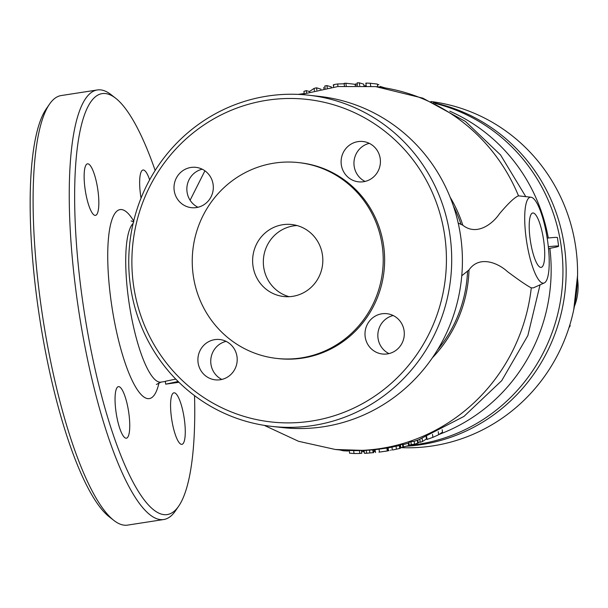 <?xml version="1.0" encoding="UTF-8"?>
<svg xmlns="http://www.w3.org/2000/svg" width="608" height="608" viewBox="0 0 608 608"><rect width="100%" height="100%" fill="white"/><g stroke="black" fill="none" stroke-linecap="round" stroke-linejoin="round"><path stroke-width="0.91" d="M449.768 111.165A173.865 168.439 96.3 0 1 548.31 238.017M549.868 248.345A173.865 168.439 96.3 0 1 439.386 434.31M426.9 438.444A173.865 168.439 96.3 0 1 426.36 438.596M548.325 246.742A14.486 0.912 172.1 0 1 558.182 246.035A14.486 0.912 172.1 0 1 558.63 246.194A14.486 0.912 172.1 0 1 554.321 247.456L548.522 248.619L548.697 249.736M408.926 445.421A173.865 168.439 -83.7 0 0 409.967 445.314M411.13 445.193A173.865 168.439 -83.7 0 0 418.289 444.243A173.865 168.439 -83.7 0 0 562.727 279.992A173.865 168.439 -83.7 0 0 435.092 103.421M386.802 448.073L375.174 449.669M461.761 275.781L469.004 269.937C479.134 255.223 497.762 262.656 507.467 271.609C519.095 280.296 527.03 285.714 531.286 287.873L533.383 287.85L544.266 282.94A43.464 10.42 81.2 0 0 547.261 238.594A43.464 10.42 81.2 0 0 531.012 197.22A43.464 10.42 81.2 0 0 530.997 197.22A43.464 10.42 81.2 0 0 526.254 238.997A43.464 10.42 81.2 0 0 542.921 283.153A43.464 10.42 81.2 0 0 544.266 282.94M531.012 197.22L518.51 195.852C514.778 197.159 508.425 203.148 499.442 213.811C492.381 224.284 476.429 236.117 462.794 225.203L458.204 223.06M402.526 444.258A182.453 176.761 96.3 0 1 400.421 444.836L400.816 447.716A185.356 179.573 -83.7 0 0 402.922 447.146L402.526 444.258L403.066 444.25L403.461 447.138A185.288 179.504 96.3 0 1 401.356 447.708L400.816 447.716M411.304 444.592L414.55 444.258L418.182 442.989L417.772 440.063L414.139 441.347L410.902 441.689A182.453 176.761 96.3 0 1 408.812 442.373L409.214 445.269A185.356 179.573 -83.7 0 0 411.304 444.592L410.902 441.689M392.639 450.004L400.322 448.324L399.927 445.444L388.71 447.777M359.427 450.596L353.643 450.627L354.046 453.53L359.83 453.484L359.434 450.612M375.516 449.639L366.229 450.346A182.453 176.761 96.3 0 1 364.063 450.46L364.466 453.34A185.356 179.573 -83.7 0 0 366.632 453.218L366.229 450.346M178.136 381.497L165.688 384.157L165.292 381.292L175.75 379.088M393.186 315.522A20.284 19.654 -83.7 0 0 377.963 333.1A20.284 19.654 -83.7 0 0 388.96 353.598M369.299 143.351A20.284 19.654 -83.7 0 0 354.076 160.93A20.284 19.654 -83.7 0 0 365.066 181.427M202.198 169.191A20.284 19.654 -83.7 0 0 186.975 186.77A20.284 19.654 -83.7 0 0 197.972 207.267M226.085 341.362A20.284 19.654 -83.7 0 0 210.87 358.94A20.284 19.654 -83.7 0 0 221.859 379.438M387.433 353.902A20.284 19.654 -83.7 0 0 404.305 333.42A20.284 19.654 -83.7 0 0 386.886 313.69A20.284 19.654 -83.7 0 0 381.87 313.796A20.284 19.654 -83.7 0 0 364.99 334.271A20.284 19.654 -83.7 0 0 382.409 354.008A20.284 19.654 -83.7 0 0 387.433 353.902M363.538 181.724A20.284 19.654 -83.7 0 0 380.418 161.249A20.284 19.654 -83.7 0 0 362.999 141.512A20.284 19.654 -83.7 0 0 357.975 141.626A20.284 19.654 -83.7 0 0 341.103 162.1A20.284 19.654 -83.7 0 0 358.522 181.838A20.284 19.654 -83.7 0 0 363.538 181.724M196.445 207.564A20.284 19.654 -83.7 0 0 213.317 187.089A20.284 19.654 -83.7 0 0 195.898 167.352A20.284 19.654 -83.7 0 0 190.874 167.466A20.284 19.654 -83.7 0 0 174.002 187.94A20.284 19.654 -83.7 0 0 191.421 207.678A20.284 19.654 -83.7 0 0 196.445 207.564M220.332 379.734A20.284 19.654 -83.7 0 0 237.204 359.26A20.284 19.654 -83.7 0 0 219.792 339.522A20.284 19.654 -83.7 0 0 214.768 339.636A20.284 19.654 -83.7 0 0 197.896 360.111A20.284 19.654 -83.7 0 0 215.308 379.848A20.284 19.654 -83.7 0 0 220.332 379.734M271.837 426.398L282.538 427.591A166.622 161.424 -83.7 0 0 323.79 426.702A166.622 161.424 -83.7 0 0 462.399 258.506A166.622 161.424 -83.7 0 0 319.322 96.391L308.613 95.198A166.622 161.424 96.3 0 1 451.691 257.321A166.622 161.424 96.3 0 1 313.082 425.509A166.622 161.424 96.3 0 1 271.837 426.398A166.622 161.424 96.3 0 1 128.759 264.282A166.622 161.424 96.3 0 1 267.368 96.087A166.622 161.424 96.3 0 1 308.613 95.198M266.897 100.267A162.275 157.206 -83.7 0 0 133.464 284.757A162.275 157.206 -83.7 0 0 311.41 421.093A162.275 157.206 -83.7 0 0 444.843 236.603A162.275 157.206 -83.7 0 0 266.897 100.267M298.604 162.602L300.025 162.762A98.519 95.448 96.3 0 1 384.628 258.62A98.519 95.448 96.3 0 1 302.67 358.074A98.519 95.448 96.3 0 1 278.282 358.598L276.853 358.439A98.519 95.448 96.3 0 1 192.25 262.58A98.519 95.448 96.3 0 1 274.208 163.126A98.519 95.448 96.3 0 1 298.604 162.602A98.519 95.448 96.3 0 1 383.207 258.461A98.519 95.448 96.3 0 1 301.241 357.914A98.519 95.448 96.3 0 1 276.853 358.439M292.691 296.332A36.222 35.089 96.3 0 1 283.731 296.522A36.222 35.089 96.3 0 1 252.624 261.28A36.222 35.089 96.3 0 1 282.758 224.717A36.222 35.089 96.3 0 1 291.726 224.519A36.222 35.089 96.3 0 1 322.825 259.768A36.222 35.089 96.3 0 1 292.691 296.332M289.127 296.689A36.222 35.089 96.3 0 1 263.401 259.677A36.222 35.089 96.3 0 1 293.466 225.902A36.222 35.089 96.3 0 1 297.031 225.545M87.902 163.826A26.083 6.255 -98.8 0 1 97.789 189.491A26.083 6.255 -98.8 0 1 95.471 215.384A26.083 6.255 -98.8 0 1 95.061 215.392A26.083 6.255 -98.8 0 1 85.181 189.734A26.083 6.255 -98.8 0 1 87.499 163.833A26.083 6.255 -98.8 0 1 87.902 163.826M118.818 386.635A26.083 6.255 -98.8 0 1 128.706 412.3A26.083 6.255 -98.8 0 1 126.388 438.193A26.083 6.255 -98.8 0 1 125.978 438.201A26.083 6.255 -98.8 0 1 116.098 412.543A26.083 6.255 -98.8 0 1 118.416 386.65A26.083 6.255 -98.8 0 1 118.818 386.635M141.041 198.102A26.083 6.255 -98.8 0 1 143.017 170.004A26.083 6.255 -98.8 0 1 143.427 169.997A26.083 6.255 -98.8 0 1 149.652 179.839M174.344 392.806A26.083 6.255 -98.8 0 1 184.224 418.464A26.083 6.255 -98.8 0 1 181.906 444.357A26.083 6.255 -98.8 0 1 181.496 444.364A26.083 6.255 -98.8 0 1 171.616 418.707A26.083 6.255 -98.8 0 1 173.934 392.814A26.083 6.255 -98.8 0 1 174.344 392.806M155.162 170.468A212.982 51.064 81.2 0 0 115.626 98.207A212.982 51.064 81.2 0 0 105.488 93.556A212.982 51.064 81.2 0 0 82.24 298.27A212.982 51.064 81.2 0 0 163.917 514.642A212.982 51.064 81.2 0 0 178.699 506.13A212.982 51.064 81.2 0 0 194.53 395.641M178.699 506.13L175.431 510.902A217.33 52.106 -98.8 0 1 163.742 519.521A217.33 52.106 -98.8 0 1 160.345 519.582A217.33 52.106 -98.8 0 1 77.991 305.748A217.33 52.106 -98.8 0 1 97.318 89.969A217.33 52.106 -98.8 0 1 100.715 89.9A217.33 52.106 -98.8 0 1 111.066 94.65L115.626 98.207M97.318 89.969L61.18 95.555A217.33 52.106 81.2 0 0 49.491 104.173A217.33 52.106 81.2 0 0 42.894 318.296A217.33 52.106 81.2 0 0 113.856 520.418A217.33 52.106 81.2 0 0 124.199 525.175A217.33 52.106 81.2 0 0 127.596 525.107L163.742 519.521M113.856 520.418L109.296 516.861A212.982 51.064 -98.8 0 1 39.756 318.782A212.982 51.064 -98.8 0 1 46.216 108.938L49.491 104.173M427.424 439.272L432.904 437.334A182.932 177.224 -83.7 0 0 438.642 434.705L442.502 432.128L442.168 429.704M438.642 434.705L438.224 431.688M432.904 437.334L432.493 434.37M419.862 439.47L420.257 442.297A182.932 177.224 -83.7 0 0 422.545 441.484L426.413 438.976L426.147 437.068M422.545 441.484L422.15 438.626M409.959 445.254L409.997 445.512A182.932 177.224 -83.7 0 0 411.342 445.132M418.137 442.685L420.189 441.834M403.431 446.88A182.18 176.495 -83.7 0 0 408.629 445.596L409.078 445.33L408.766 443.103M408.629 445.596L408.302 443.24M400.072 445.421L400.277 446.903L400.695 446.812M387.668 449.449L388.299 449.297M388.284 449.358L388.079 447.898L387.395 448.02M373.502 451.63A182.932 177.224 -83.7 0 0 374.574 451.562L374.323 449.753M374.422 450.49L375.06 450.361M363.288 450.505L363.485 451.926A182.932 177.224 -83.7 0 0 364.268 451.926M361.783 451.402A182.316 176.624 -83.7 0 0 363.417 451.425M339.56 449.912L343.391 450.786L343.315 450.201M343.391 450.786L347.632 450.999L347.556 450.444M347.632 450.999L349.296 450.809M418.182 442.989L414.702 444.281A184.33 178.577 96.3 0 1 413.356 444.722L409.214 445.269M414.55 444.258L414.139 441.347M417.696 443.08L417.286 440.154M402.922 447.146L403.461 447.138M399.714 448.392L399.312 445.512M400.322 448.324L397.602 448.894M392.304 449.73L391.909 446.857M389.105 450.642L388.489 450.665L388.094 447.8M396.401 448.902L396.006 446.029M390.61 450.277L391.21 450.08M385.768 451.212L381.968 451.683M378.966 452.162L387.296 450.954L386.893 448.088M375.569 452.542L374.961 449.677M379.43 451.964L379.035 449.099M366.632 453.218L373.646 452.641L373.259 449.859M367.627 453.188L364.466 453.34M369.869 452.892L369.489 450.163M373.16 452.724L372.765 449.905M359.822 453.416L361.806 453.272L361.433 450.566M361.806 453.272L361.623 450.292M350.254 453.203L354.046 453.53M165.688 384.157L178.942 382.288M366.198 85.743A183.312 177.589 -83.7 0 0 364.747 85.743M379.992 86.397L384.978 87.879M298.209 94.392L304.167 93.526M320.94 89.178L316.532 87.795A185.417 179.634 -83.7 0 0 314.078 88.411L309.487 91.512L306.219 90.638A185.417 179.634 -83.7 0 0 303.916 91.36L304.22 93.503M316.532 87.795L316.852 90.075M314.078 88.411L314.389 90.668M309.487 91.512L309.548 91.937M306.219 90.638L306.523 92.804M331.39 87.347L331.33 86.898L326.929 85.591A185.417 179.634 -83.7 0 0 324.801 85.986L325.128 88.365M326.929 85.591L327.264 87.993M323.737 87.468L323.897 88.593M344.447 83.767L337.653 83.988L338.002 86.518M337.653 83.988C333.587 84.542 332.333 84.968 333.883 85.257M355.224 85.546L355.049 84.292L345.884 83.243A185.417 179.634 -83.7 0 0 344.098 83.372L344.455 85.956M345.884 83.243L346.248 85.842M363.926 85.705L363.713 84.147L359.313 82.832A185.417 179.634 -83.7 0 0 357.132 82.825L357.504 85.546M359.313 82.832L359.693 85.576M355.969 83.592L356.235 85.546M379.331 87.636L379.194 87.035M378.86 84.611L377.53 84.474M377.895 87.119L377.484 84.162L377.644 86.838M377.256 84.064L370.318 83.266L370.713 86.131M370.318 83.266C366.16 83.015 364.853 83.068 366.396 83.425M540.732 267.398A27.527 6.597 81.2 0 0 541.166 267.391A27.527 6.597 81.2 0 0 543.613 240.061A27.527 6.597 81.2 0 0 533.186 212.975A27.527 6.597 81.2 0 0 532.752 212.982A27.527 6.597 81.2 0 0 530.305 240.312A27.527 6.597 81.2 0 0 540.732 267.398M558.63 246.194L557.437 237.599A14.486 0.912 172.1 0 0 556.989 237.439A14.486 0.912 172.1 0 0 547.185 238.146M400.224 447.617A173.865 168.439 -83.7 0 0 400.809 447.64M401.5 447.67A173.865 168.439 -83.7 0 0 575.882 248.201A173.865 168.439 -83.7 0 0 430.92 101.513M433.413 102.638A173.865 168.439 96.3 0 1 564.46 246.932A173.865 168.439 96.3 0 1 406.083 446.242M568.906 327.872L570.205 325.744L569.818 324.976M569.597 325.675L570.205 325.744M133.106 223.44A81.138 19.456 81.2 0 0 130.066 309.176A81.138 19.456 81.2 0 0 159.729 382.158A81.138 19.456 81.2 0 0 160.998 382.128L165.315 381.467M531.286 287.873A182.56 176.86 96.3 0 1 380.578 448.522A182.56 176.86 96.3 0 1 335.388 449.494L364.808 450.437M525.753 196.604L500.566 154.956L465.409 121.418L422.811 98.146L375.683 86.61A182.56 176.86 96.3 0 1 518.51 195.852M469.004 269.937A130.401 126.327 96.3 0 1 432.334 357.861M450.163 197.281A130.401 126.327 96.3 0 1 462.794 225.203M133.684 221.023A95.623 22.929 81.2 0 0 121.585 209.57A95.623 22.929 81.2 0 0 111.142 301.484A95.623 22.929 81.2 0 0 147.82 398.628A95.623 22.929 81.2 0 0 159.038 382.668M467.544 271.335A128.949 124.929 96.3 0 1 437.426 350.01M453.408 206.059A128.949 124.929 96.3 0 1 461.016 224.306M574.385 306.455A52.159 50.532 -83.7 0 0 577.6 279.414A52.159 50.532 -83.7 0 0 577.478 278.601M540.041 284.848L527.858 335.563L501.722 380.638L463.965 416.419L417.795 440.207M408.91 443.057L403.119 444.661M400.482 445.322L399.927 445.459M375.683 86.61L337.942 86.526L301.006 94.544M204.919 170.81L190.106 200.237M264.267 425.372L298.543 441.294L335.388 449.494M160.998 382.128L156.4 384.469M131.115 220.924L133.882 221.821M426.641 436.605L427.059 439.576M387.813 450.885L385.647 451.235M387.471 447.997L387.866 450.87M349.235 450.414L349.646 453.332M333.61 87.035L333.321 84.953M366.252 86.108L365.849 83.19M573.762 309.563L577.554 275.432"/></g></svg>
